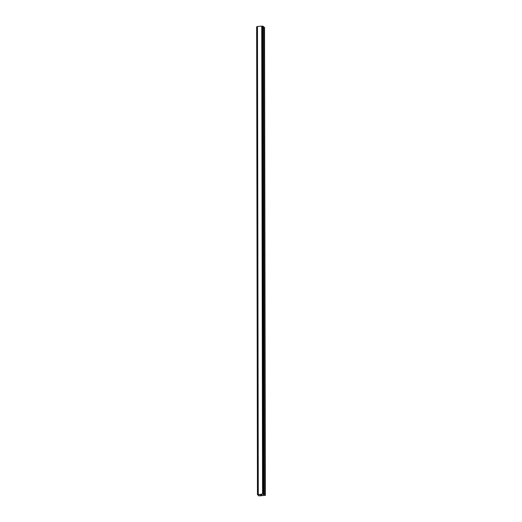 <?xml version="1.0" encoding="UTF-8"?>
<svg xmlns="http://www.w3.org/2000/svg" width="522" height="522" viewBox="0 0 522 522"><rect width="100%" height="100%" fill="white"/><g stroke="black" fill="none" stroke-linecap="round" stroke-linejoin="round"><path stroke-width="0.78" d="M257.366 26.583L256.635 26.844L257.457 494.784L262.553 494.04L264.119 494.262L263.382 494.745L265.365 495.339L258.99 495.9L258.436 495.632L259.088 495.078L257.457 494.784M264.223 494.354L263.408 26.413L261.731 26.1L257.366 26.498L258.188 494.432M265.365 495.339L264.543 27.398L263.408 27.046M260.367 494.863L260.824 494.973M260.517 495L261.235 495.091L260.269 494.856L260.928 494.823M260.269 494.856L261.235 495.084M261.502 494.836L262.018 495.026M258.436 494.954L258.436 495.632M256.968 26.687L257.79 494.628M257.47 26.433L258.286 494.373M261.731 26.1L262.553 494.04M261.946 26.133L262.762 494.073M262.683 26.237L263.499 494.177M263.297 26.322L264.119 494.262M264.282 27.17L265.098 495.104"/></g></svg>
